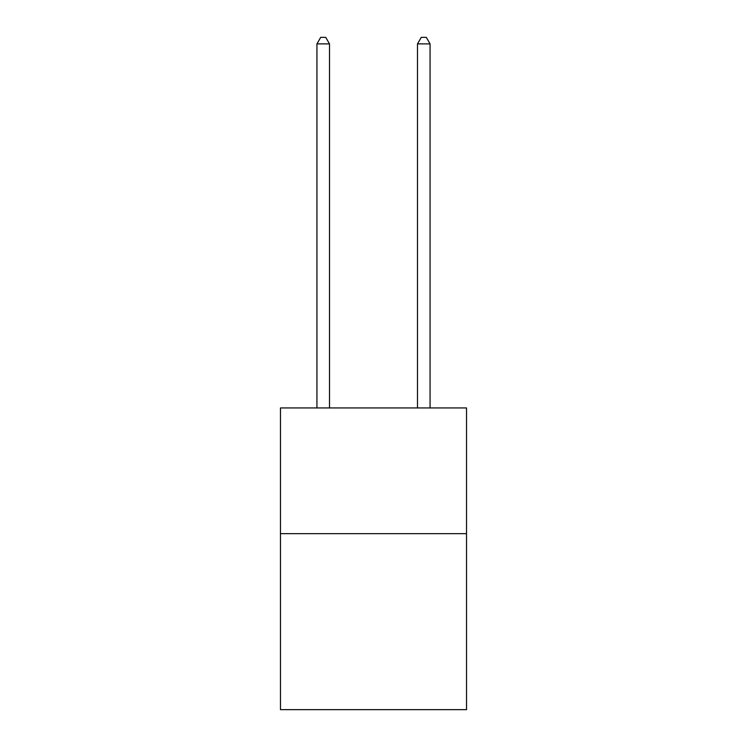 <?xml version="1.0" encoding="UTF-8"?>
<svg xmlns="http://www.w3.org/2000/svg" width="747" height="747" viewBox="0 0 747 747"><rect width="100%" height="100%" fill="white"/><g stroke="black" fill="none" stroke-linecap="round" stroke-linejoin="round"><path stroke-width="1.12" d="M466.53 533.657L466.53 709.65L280.47 709.65L280.47 407.946L466.53 407.946L466.53 533.657L280.47 533.657M329.502 407.946L329.502 43.886L316.933 43.886L316.933 407.946M316.933 43.886L320.706 37.35L325.729 37.35L329.502 43.886M430.067 407.946L430.067 43.886L417.498 43.886L417.498 407.946M417.498 43.886L421.271 37.35L426.294 37.35L430.067 43.886"/></g></svg>
